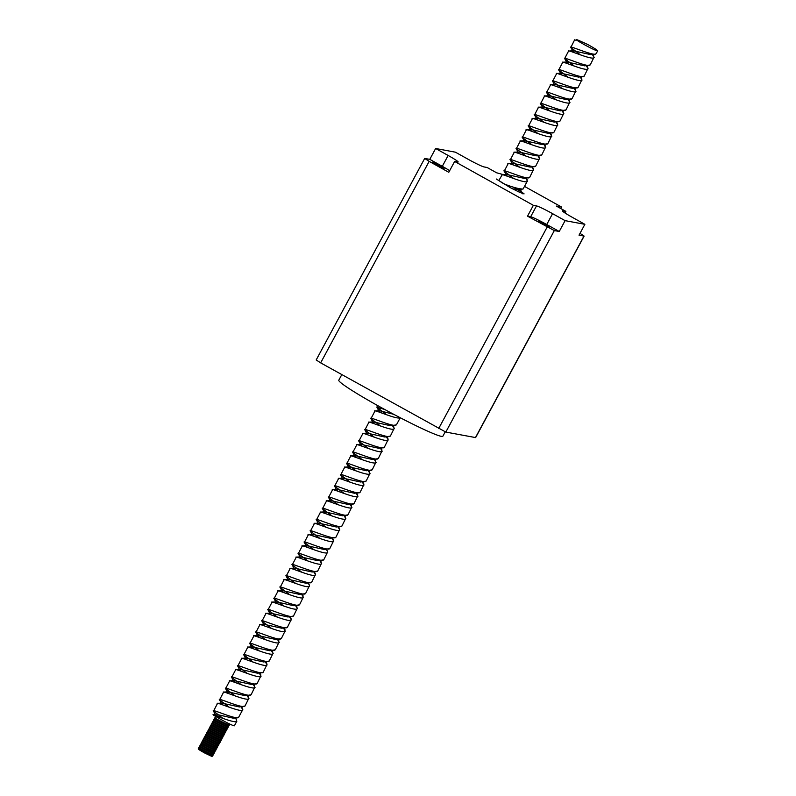 <?xml version="1.0" encoding="UTF-8"?>
<svg xmlns="http://www.w3.org/2000/svg" width="796" height="796" viewBox="0 0 796 796"><rect width="100%" height="100%" fill="white"/><g stroke="black" fill="none" stroke-linecap="round" stroke-linejoin="round"><path stroke-width="1.19" d="M549.688 227.407L544.782 224.144L538.036 221.029L549.688 227.407M444.098 168.573L439.193 165.309L432.447 162.195L444.098 168.573M445.193 431.88L442.855 436.228A59.093 4.02 -151.7 0 1 441.322 436.347A59.093 4.02 -151.7 0 1 383.493 408.806A59.093 4.02 -151.7 0 1 338.798 380.199L341.782 374.647M597.766 50.904A12.816 0.876 -151.7 0 1 597.438 50.934A12.816 0.876 -151.7 0 1 588.065 46.656A12.816 0.876 -151.7 0 1 576.722 40.108C575.886 39.342 576.752 39.531 579.319 40.676L587.329 44.297A12.816 0.876 -151.7 0 1 597.766 50.904L595.746 54.068L590.712 54.616L573.269 50.775L568.583 51.043L564.653 58.576L574.264 66.058M595.746 54.068C591.866 55.65 567.608 44.576 570.822 47.491L580.314 54.815M574.642 39.8L570.822 47.491M574.782 40.128L576.722 40.108M502.107 175.1C498.903 172.195 523.151 183.259 527.032 181.677L523.072 189.03L518.037 189.577L512.624 188.871M523.072 189.03C518.952 189.01 512.534 187.259 503.798 183.767A12.816 0.876 28.3 0 1 498.973 180.334L502.226 174.672L506.654 174.493L524.086 178.334L525.4 177.578M508.166 163.857C504.953 160.951 529.211 172.016 533.091 170.434L529.658 177.399L524.086 178.334M529.131 177.787C525.241 179.369 500.992 168.304 504.206 171.21L513.699 178.533M531.459 166.334L530.146 167.09L512.704 163.25L508.276 163.429L504.206 171.21M514.216 152.603C511.012 149.698 535.26 160.772 539.151 159.18L535.708 166.155L530.146 167.09M535.191 166.543C531.3 168.125 507.052 157.051 510.256 159.956L519.758 167.289M537.509 155.081L536.206 155.837L518.763 152.006L514.335 152.185L510.256 159.956M520.276 141.36C517.072 138.454 541.32 149.519 545.2 147.937L541.768 154.912L536.206 155.837M541.24 155.29C537.36 156.872 513.112 145.807 516.315 148.713L525.818 156.046M543.568 143.837L542.255 144.593L524.823 140.753L520.395 140.932L516.315 148.713M526.335 130.106C523.121 127.201 547.369 138.275 551.26 136.693L547.827 143.658L542.255 144.593M547.3 144.046C543.409 145.628 519.161 134.564 522.375 137.469L531.867 144.792M549.628 132.584L548.315 133.34L530.872 129.509L526.445 129.688L522.375 137.469M532.385 118.863C529.181 115.957 553.429 127.022 557.319 125.44L553.877 132.415L548.315 133.34M553.359 132.793C549.469 134.385 525.221 123.31 528.425 126.216L537.927 133.549M555.678 121.34L554.374 122.096L536.932 118.256L532.504 118.435L528.425 126.216M538.444 107.619C535.24 104.714 559.488 115.778 563.369 114.196L559.936 121.161L554.374 122.096M559.409 121.549C555.528 123.131 531.27 112.067 534.484 114.972L543.986 122.295M561.737 110.097L560.424 110.853L542.991 107.012L538.564 107.191L534.484 114.972M544.504 96.366C541.29 93.46 565.538 104.535 569.429 102.943L565.996 109.918L560.424 110.853M565.468 110.306C561.578 111.888 537.33 100.813 540.544 103.729L550.036 111.052M567.797 98.843L566.483 99.599L549.041 95.769L544.613 95.948L540.544 103.729M550.553 85.122C547.35 82.217 571.598 93.281 575.488 91.699L572.045 98.674L566.483 99.599M571.518 99.052C567.638 100.634 543.389 89.57 546.593 92.475L556.096 99.808M573.846 87.6L572.543 88.356L555.101 84.515L550.673 84.694L546.593 92.475M556.613 73.869C553.399 70.963 577.657 82.038 581.538 80.456L578.105 87.421L572.543 88.356M577.578 87.809C573.697 89.391 549.439 78.326 552.653 81.232L562.155 88.555M579.906 76.346L578.592 77.103L561.15 73.272L556.732 73.451L552.653 81.232M562.673 62.625C559.459 59.72 583.707 70.784 587.597 69.202L584.164 76.177L578.592 77.103M583.637 76.565C579.747 78.147 555.499 67.073 558.712 69.978L568.205 77.312M585.965 65.103L584.652 65.859L567.21 62.018L562.782 62.207L558.712 69.978M568.722 51.382C565.518 48.476 589.766 59.541 593.657 57.959L590.214 64.924L584.652 65.859M589.687 65.312C585.806 66.894 561.558 55.829 564.762 58.735M522.962 193.925L521.171 191.01L521.539 192.453A12.816 0.876 28.3 0 0 513.4 187.14M519.897 188.931L521.171 191.01L519.29 188.811M527.559 181.299L525.34 177.568M533.618 170.046L531.4 166.314M539.668 158.802L537.459 155.071M545.728 147.549L543.509 143.827M551.787 136.305L549.568 132.574M557.837 125.062L555.628 121.33M563.896 113.808L561.678 110.077M569.956 102.565L567.737 98.833M576.005 91.311L573.787 87.59M582.065 80.068L579.846 76.336M588.125 68.824L585.906 65.093M594.174 57.571L591.955 53.839M236.87 721.176L234.402 725.753A12.816 0.876 -151.7 0 1 234.064 725.783A12.816 0.876 -151.7 0 1 224.691 721.504A12.816 0.876 -151.7 0 1 213.358 714.957C218.412 716.679 233.755 722.808 236.342 721.554L236.531 719.644L234.651 717.445M217.467 703.734C214.263 700.828 238.511 711.893 242.392 710.311L238.432 717.664L233.397 718.211L218.721 714.898L215.487 714.888L215.955 715.514C213.388 714.38 212.522 714.191 213.358 714.957M238.432 717.664C234.551 719.246 210.303 708.181 213.507 711.087L223.009 718.41M240.76 706.211L239.457 706.967L222.014 703.127L217.587 703.306L213.507 711.087M223.527 692.48C220.313 689.575 244.571 700.649 248.451 699.057L245.019 706.032L239.457 706.967M244.491 706.42C240.611 708.002 216.353 696.928 219.567 699.843L229.059 707.166M246.82 694.958L245.506 695.714L228.064 691.883L223.646 692.062L219.567 699.843M229.586 681.237C226.372 678.331 250.621 689.396 254.511 687.814L251.078 694.789L245.506 695.714M250.551 695.167C246.661 696.749 222.412 685.684 225.626 688.59L235.119 695.923M252.879 683.714L251.566 684.47L234.124 680.63L229.696 680.809L225.626 688.59M235.636 669.983C232.432 667.078 256.68 678.152 260.561 676.57L257.128 683.535L251.566 684.47M256.601 683.923C252.72 685.505 228.472 674.441 231.676 677.346L241.178 684.669M258.929 672.461L257.625 673.217L240.183 669.386L235.755 669.565L231.676 677.346M241.695 658.74C238.482 655.834 262.74 666.899 266.62 665.317L263.187 672.292L257.625 673.217M262.66 672.67C258.78 674.262 234.521 663.187 237.735 666.093L247.228 673.426M264.988 661.217L263.675 661.973L246.233 658.133L241.805 658.312L237.735 666.093M247.755 647.496C244.541 644.591 268.789 655.655 272.68 654.073L269.237 661.038L263.675 661.973M268.72 661.426C264.829 663.008 240.581 651.944 243.795 654.849L253.287 662.173M271.038 649.974L269.735 650.73L252.292 646.889L247.864 647.068L243.795 654.849M253.805 636.243C250.601 633.337 274.849 644.412 278.729 642.82L275.297 649.795L269.735 650.73M274.769 650.183C270.889 651.765 246.641 640.69 249.844 643.606L259.347 650.929M277.098 638.72L275.794 639.477L258.352 635.646L253.924 635.825L249.844 643.606M259.864 624.999C256.65 622.094 280.908 633.158 284.789 631.576L281.356 638.551L275.794 639.477M280.829 638.929C276.948 640.511 252.69 629.447 255.904 632.352L265.396 639.685M283.157 627.477L281.844 628.233L264.401 624.392L259.974 624.571L255.904 632.352M265.924 613.746C262.71 610.84 286.958 621.915 290.848 620.333L287.406 627.298L281.844 628.233M286.888 627.686C282.998 629.268 258.75 618.203 261.964 621.109L271.456 628.432M289.207 616.223L287.903 616.98L270.461 613.149L266.033 613.328L261.964 621.109M271.973 602.502C268.769 599.597 293.018 610.661 296.898 609.079L293.465 616.054L287.903 616.98M292.938 616.442C289.057 618.024 264.809 606.95 268.013 609.855L277.515 617.189M295.266 604.98L293.963 605.736L276.52 601.895L272.093 602.084L268.013 609.855M278.033 591.259C274.819 588.353 299.077 599.418 302.958 597.836L299.525 604.801L293.963 605.736M298.998 605.189C295.117 606.771 270.859 595.707 274.073 598.612L283.565 605.935M301.326 593.736L300.012 594.493L282.57 590.652L278.142 590.831L274.073 598.612M284.092 580.005C280.879 577.1 305.127 588.174 309.017 586.582L305.574 593.557L300.012 594.493M305.057 593.945C301.167 595.527 276.918 584.453 280.132 587.368L289.625 594.692M307.375 582.483L306.072 583.239L288.63 579.408L284.202 579.587L280.132 587.368M290.142 568.762C286.938 565.857 311.186 576.921 315.067 575.339L311.634 582.314L306.072 583.239M311.107 582.692C307.226 584.284 282.978 573.21 286.182 576.115L295.684 583.448M313.435 571.239L312.122 571.996L294.689 568.155L290.261 568.334L286.182 576.115M296.202 557.518C292.988 554.603 317.246 565.677 321.126 564.095L317.694 571.06L312.122 571.996M317.166 571.448C313.286 573.03 289.028 561.966 292.241 564.871L301.734 572.195M319.495 559.986L318.181 560.742L300.739 556.911L296.311 557.091L292.241 564.871M302.261 546.265C299.047 543.36 323.295 554.424 327.186 552.842L323.743 559.817L318.181 560.742M323.226 560.205C319.335 561.787 295.087 550.713 298.291 553.618L307.793 560.951M325.544 548.742L324.241 549.499L306.798 545.658L302.371 545.847L298.291 553.618M308.311 535.021C305.107 532.116 329.355 543.18 333.235 541.598L329.803 548.563L324.241 549.499M329.275 548.951C325.395 550.534 301.147 539.469 304.351 542.375L313.853 549.698M331.604 537.499L330.29 538.255L312.858 534.414L308.43 534.594L304.351 542.375M314.37 523.768C311.156 520.863 335.415 531.937 339.295 530.345L335.862 537.32L330.29 538.255M335.335 537.708C331.454 539.29 307.196 528.216 310.41 531.131L319.902 538.454M337.663 526.246L336.35 527.002L318.907 523.171L314.48 523.35L310.41 531.131M320.42 512.524C317.216 509.619 341.464 520.683 345.355 519.101L341.912 526.076L336.35 527.002M341.394 526.455C337.504 528.047 313.256 516.972 316.46 519.878L325.962 527.211M343.713 515.002L342.409 515.758L324.967 511.918L320.539 512.097L316.46 519.878M326.479 501.281C323.275 498.366 347.524 509.44 351.404 507.858L347.971 514.823L342.409 515.758M347.444 515.211C343.564 516.793 319.315 505.729 322.519 508.634L332.022 515.957M349.772 503.749L348.459 504.505L331.027 500.674L326.599 500.853L322.519 508.634M332.539 490.028C329.325 487.122 353.583 498.197 357.464 496.605L354.031 503.579L348.459 504.505M353.504 503.967C349.613 505.55 325.365 494.475 328.579 497.381L338.071 504.714M355.832 492.505L354.519 493.261L337.076 489.421L332.648 489.61L328.579 497.381M338.589 478.784C335.385 475.879 359.633 486.943 363.523 485.361L360.081 492.326L354.519 493.261M359.563 492.714C355.673 494.296 331.425 483.232 334.628 486.137L344.131 493.46M361.881 481.262L360.578 482.018L343.136 478.177L338.708 478.356L334.628 486.137M344.648 467.531C341.444 464.625 365.692 475.7 369.573 474.118L366.14 481.082L360.578 482.018M365.613 481.471C361.732 483.053 337.474 471.988 340.688 474.894L350.19 482.217M367.941 470.008L366.628 470.764L349.195 466.934L344.767 467.113L340.688 474.894M350.708 456.287C347.494 453.382 371.742 464.446 375.632 462.864L372.2 469.839L366.628 470.764M371.672 470.217C367.782 471.809 343.534 460.735 346.748 463.64L356.24 470.973M374.001 458.765L372.687 459.521L355.245 455.68L350.817 455.859L346.748 463.64M356.757 445.044C353.553 442.128 377.801 453.203 381.692 451.621L378.249 458.586L372.687 459.521M377.732 458.974C373.841 460.556 349.593 449.491 352.797 452.397L362.299 459.72M380.05 447.511L378.747 448.267L361.304 444.437L356.877 444.616L352.797 452.397M362.817 433.79C359.613 430.885 383.861 441.959 387.742 440.367L384.309 447.342L378.747 448.267M383.781 447.73C379.901 449.312 355.643 438.238 358.857 441.143L368.359 448.476M386.11 436.268L384.796 437.024L367.364 433.183L362.936 433.372L358.857 441.143M368.876 422.547C365.663 419.641 389.911 430.706 393.801 429.124L390.368 436.089L384.796 437.024M389.841 436.477C385.951 438.059 361.702 426.994 364.916 429.9L374.409 437.223M392.169 425.024L390.856 425.78L373.414 421.94L368.986 422.119L364.916 429.9M400.249 417.741L396.418 424.845L390.856 425.78M395.891 425.233C392.01 426.815 367.762 415.751 370.966 418.656L380.468 425.979M393.692 414.298L379.473 410.696L375.045 410.875L370.966 418.656M374.926 411.293C371.722 408.388 395.97 419.462 399.861 417.88L400.189 417.711M242.919 709.923L240.7 706.191M248.979 698.679L246.76 694.948M255.038 687.426L252.82 683.704M261.088 676.182L258.869 672.451M267.148 664.939L264.929 661.207M273.207 653.685L270.988 649.954M279.257 642.442L277.038 638.71M285.316 631.188L283.097 627.467M291.376 619.945L289.157 616.213M297.425 608.701L295.207 604.97M303.485 597.448L301.266 593.716M309.535 586.204L309.206 584.672L307.326 582.473M315.594 574.951L313.375 571.23M321.654 563.707L319.435 559.976M327.703 552.464L327.375 550.932L325.494 548.733M333.763 541.21L331.544 537.489M339.822 529.967L337.603 526.236M345.872 518.713L343.663 514.992M351.931 507.47L349.713 503.739M357.991 496.226L355.772 492.495M364.041 484.973L361.832 481.252M370.1 473.729L367.881 469.998M376.16 462.476L373.941 458.755M382.209 451.233L380 447.501M388.269 439.989L386.05 436.258M394.328 428.736L392.11 425.014M384.647 409.433L376.906 407.244L386.528 414.736M212.99 755.115C211.03 755.205 196.274 747.335 198.771 748.26L198.234 748.897A8.059 0.547 -151.7 0 0 204.821 753.056L212.413 756.19L212.99 755.115M211.368 755.623C212.492 756.429 212.353 756.558 210.93 755.991L212.413 756.19M216.024 715.863L216.005 715.893A8.059 0.547 -151.7 0 1 216.024 715.863A8.059 0.547 -151.7 0 1 216.233 715.843A8.059 0.547 -151.7 0 1 219.218 717.077M226.969 728.002L222.114 726.33L213.617 721.872L213.139 721.246L213.716 720.151L214.522 720.201L214.034 719.594L214.602 718.499L215.398 718.569L214.92 717.942L215.696 716.46M215.089 717.952C212.592 717.027 227.357 724.897 229.308 724.808L229.895 724.101M228.85 724.728L228.999 725.385C227.039 725.474 212.273 717.604 214.781 718.529L223.228 723.136M214.204 719.604C211.696 718.679 226.462 726.549 228.422 726.459L229.238 725.315M227.954 726.38L228.114 727.037C226.154 727.126 211.388 719.256 213.895 720.181M213.318 721.256C210.811 720.33 225.576 728.201 227.537 728.111L228.343 726.967M226.731 728.061L227.537 728.111M227.069 728.032L227.218 728.688C225.268 728.778 210.502 720.907 213 721.833M212.423 722.907C209.925 721.982 224.681 729.852 226.641 729.763L221.218 727.982L212.721 723.524L212.243 722.877L212.821 721.803L213.626 721.853M225.984 729.365L226.333 730.34C224.373 730.43 209.607 722.559 212.114 723.484M211.537 724.559C209.03 723.634 223.795 731.504 225.756 731.415L220.333 729.633L211.835 725.176L211.358 724.529L211.935 723.455L212.741 723.504M225.089 731.017L225.437 731.992C223.487 732.081 208.721 724.211 211.229 725.136M221.636 737.912L216.771 736.24L208.283 731.783L207.796 731.136L208.373 730.061L209.169 730.131L208.691 729.504L209.268 728.41L210.074 728.459L209.587 727.852L210.154 726.758L210.95 726.828L210.462 726.181L211.04 725.106L211.845 725.156M210.651 726.211C208.144 725.285 222.91 733.156 224.86 733.066L225.676 731.922M224.462 733.036L224.552 733.643C222.591 733.733 207.836 725.862 210.333 726.788M209.756 727.862C207.249 726.937 222.014 734.808 223.975 734.718L224.79 733.574M223.567 734.688L223.666 735.295C221.706 735.385 206.94 727.514 209.447 728.44L217.895 733.046M208.87 729.514C206.363 728.589 221.129 736.459 223.089 736.37L223.905 735.225M222.422 735.972L222.771 736.947C220.82 737.036 206.055 729.166 208.552 730.091M207.975 731.166C205.477 730.24 220.233 738.111 222.193 738.021L223.009 736.877M221.387 737.972L222.193 738.021M221.537 737.623L221.885 738.598C219.925 738.688 205.159 730.818 207.666 731.743M208.293 731.763L207.517 731.703L206.91 732.788L207.388 733.434L215.885 737.892L220.502 739.623L221.547 739.603L222.124 738.529M207.089 732.817C204.582 731.892 219.348 739.763 221.308 739.673M220.9 739.643L220.999 740.25C219.039 740.34 204.274 732.469 206.781 733.395M207.408 733.414L206.622 733.355L206.015 734.439L206.502 735.086L215 739.544L219.616 741.275L220.651 741.255L221.228 740.18M206.204 734.469C203.696 733.544 218.462 741.414 220.412 741.325M219.756 740.927L220.104 741.902C218.144 741.991 203.388 734.121 205.885 735.046L214.343 739.653M206.502 735.086L205.736 735.007L205.129 736.091L205.607 736.738L214.104 741.195L218.721 742.927L219.766 742.907L220.343 741.832M205.308 736.121C202.811 735.196 217.567 743.066 219.527 742.976M218.87 742.578L219.218 743.554C217.258 743.643 202.492 735.773 205 736.698M204.423 737.773C201.915 736.847 216.681 744.718 218.641 744.628L213.219 742.847L204.721 738.389L204.244 737.763L204.821 736.668L205.607 736.738M217.975 744.23L218.323 745.205C216.373 745.295 201.607 737.424 204.114 738.35M203.527 739.424C201.03 738.499 215.796 746.369 217.746 746.28L212.323 744.499L203.836 740.041L203.348 739.394L203.925 738.32L204.731 738.37M217.089 745.882L217.437 746.857C215.477 746.947 200.711 739.076 203.219 740.001M208.214 748.777L200.691 744.369L201.259 743.275L202.055 743.345L201.577 742.718L202.154 741.623L202.96 741.673L202.463 741.046L203.04 739.972L203.846 740.021M202.642 741.076C200.134 740.151 214.9 748.021 216.86 747.932L217.676 746.787M216.204 747.534L216.552 748.509C214.592 748.598 199.826 740.728 202.333 741.653M201.756 742.728C199.249 741.802 214.015 749.673 215.975 749.583L216.781 748.439M215.308 749.185L215.656 750.16C213.706 750.25 198.94 742.379 201.438 743.305M200.861 744.379C198.363 743.454 213.119 751.325 215.079 751.235L215.895 750.091M214.422 750.837L214.771 751.812C212.811 751.902 198.045 744.031 200.552 744.957L209 749.563M201.179 744.976L200.552 744.957M199.975 746.031C197.468 745.106 212.234 752.976 214.194 752.887L202.353 747.892L199.806 746.021L200.373 744.927M214.174 752.887L215.01 751.742M213.786 752.857L213.875 753.464C211.925 753.553 197.159 745.683 199.667 746.608M199.09 747.683C196.582 746.757 211.348 754.628 213.298 754.538L207.875 752.757L199.388 748.3L198.9 747.653L199.478 746.578L200.294 746.628M213.288 754.538L214.114 753.394M226.969 724.778L223.547 722.559M226.074 726.43L224.392 725.305M226.641 729.763L227.457 728.619M225.188 728.081L223.507 726.957M225.756 731.415L226.571 730.27M218.641 744.628L219.457 743.484M217.746 746.28L218.562 745.136M212.9 754.508L213.228 755.046M210.96 754.508L209.278 753.384M210.93 755.991L204.821 753.056M524.743 186.533L561.538 207.03L556.344 206.064L565.876 211.378L562.732 210.791A15.044 1.025 28.3 0 0 562.344 210.821A15.044 1.025 28.3 0 0 572.364 217.348L584.871 224.323L565.1 220.641L552.583 213.666A15.044 1.025 28.3 0 0 536.504 205.905L533.36 205.318L454.635 161.449L457.77 162.026A15.044 1.025 28.3 0 0 458.168 161.996A15.044 1.025 28.3 0 0 448.148 155.469L435.641 148.494L455.411 152.185L467.919 159.15A15.044 1.025 28.3 0 0 483.998 166.921L487.142 167.498L496.664 172.812L503.4 174.632M521.539 192.453C522.475 192.642 521.957 192.085 519.987 190.761L524.096 193.866L519.858 192.423L510.206 187.597L496.405 179.03L503.798 183.767M565.011 212.99L565.876 211.378M580.005 233.357L584.125 236.084L475.63 437.591L445.82 432.079L320.659 362.876L316.191 359.961L424.686 158.444L429.79 159.349L435.641 148.494M584.125 236.084L579.02 235.178L584.871 224.323M445.82 432.079L554.324 230.571L559.25 231.487L565.1 220.641M554.324 230.571L527.519 216.174L533.36 205.318M320.659 362.876L429.163 161.359L448.785 172.294L454.635 161.449M429.163 161.359L424.686 158.444M561.538 207.03L560.742 208.512M559.25 231.487L546.743 224.522A15.044 1.025 28.3 0 0 530.663 216.761L527.519 216.174M449.66 170.682A15.044 1.025 28.3 0 0 442.307 166.324L429.79 159.349M221.467 717.873L215.955 715.514M521.828 192.503L522.763 193.627M592.015 53.859L590.712 54.616M570.702 47.322L573.777 52.466M564.653 58.576L567.717 63.72M558.593 69.819L561.668 74.963M546.484 92.316L549.548 97.46M540.424 103.56L543.499 108.704M534.365 114.813L537.439 119.957M528.315 126.057L531.39 131.201M522.256 137.3L525.33 142.444M510.146 159.797L513.221 164.941M504.087 171.05L507.161 176.185M519.34 188.821L518.037 189.577M379.473 410.696L379.005 411.224L379.981 412.388M373.414 421.94L372.946 422.457L373.921 423.631M367.364 433.183L366.886 433.701L367.871 434.885M361.304 444.437L360.837 444.964L361.812 446.128M355.245 455.68L354.777 456.198L355.762 457.372M349.195 466.934L348.718 467.441L349.703 468.625M343.136 478.177L342.668 478.695L343.643 479.869M337.076 489.421L336.608 489.938L337.594 491.122M331.027 500.674L330.549 501.191L331.534 502.366M324.967 511.918L324.499 512.435L325.474 513.609M318.907 523.171L318.44 523.678L319.425 524.862M312.858 534.414L312.38 534.932L313.365 536.106M306.798 545.658L306.331 546.175L307.306 547.359M300.739 556.911L300.271 557.429L301.256 558.603M294.689 568.155L294.212 568.672L295.197 569.846M288.63 579.408L288.162 579.916L289.137 581.1M282.57 590.652L282.102 591.169L283.087 592.343M276.52 601.895L276.043 602.413L277.028 603.597M270.461 613.149L269.993 613.666L270.968 614.84M264.401 624.392L263.934 624.91L264.919 626.084M258.352 635.646L257.874 636.153L258.859 637.337M252.292 646.889L251.825 647.407L252.8 648.581M246.233 658.133L245.765 658.65L246.75 659.834M240.183 669.386L239.705 669.904L240.691 671.078M234.124 680.63L233.656 681.147L234.631 682.321M228.064 691.883L227.596 692.391L228.581 693.575M222.014 703.127L221.537 703.644L222.522 704.818M234.711 717.455L233.397 718.211M201.159 744.996L209.656 749.454L215.059 751.235M202.055 743.345L210.552 747.802L215.955 749.583M202.94 741.693L211.438 746.15L216.84 747.922M213.457 745.434L210.88 743.822M214.343 743.782L211.766 742.17M216.124 740.479L213.547 738.867M209.169 730.131L217.666 734.589L223.069 736.36M210.054 728.479L218.552 732.937L223.955 734.708M210.95 726.828L219.437 731.285L224.85 733.056M214.502 720.221L222.999 724.678L227.855 726.35M215.398 718.569L223.885 723.027L228.751 724.698M475.451 437.601L583.956 236.094M438.646 428.616L547.141 227.109M530.663 216.761L536.504 205.905M546.743 224.522L552.583 213.666M442.307 166.324L448.148 155.469M376.886 407.074L377.682 405.592M393.99 427.213L392.726 425.124M387.931 438.457L386.667 436.377M381.871 449.7L380.607 447.621M375.821 460.954L374.558 458.864M369.762 472.197L368.498 470.118M363.702 483.451L362.439 481.361M357.653 494.694L356.389 492.615M351.593 505.938L350.33 503.858M345.534 517.191L344.27 515.102M339.484 528.435L338.22 526.355M333.425 539.688L332.161 537.598M327.375 550.932L326.101 548.852M321.315 562.175L320.052 560.095M315.256 573.428L313.992 571.339M309.206 584.672L307.933 582.592M303.147 595.925L301.883 593.836M297.087 607.169L295.823 605.089M291.038 618.412L289.764 616.333M284.978 629.666L283.714 627.576M278.918 640.909L277.655 638.83M272.869 652.163L271.595 650.073M266.809 663.406L265.546 661.317M260.75 674.65L259.486 672.57M254.7 685.903L253.426 683.814M248.641 697.147L247.377 695.067M242.581 708.4L241.317 706.311M236.531 719.644L235.258 717.554M592.572 53.959L593.836 56.048M586.513 65.212L587.786 67.292M580.463 76.456L581.727 78.535M574.404 87.699L575.667 89.789M568.354 98.953L569.618 101.032M562.294 110.196L563.558 112.286M556.235 121.44L557.498 123.529M550.185 132.693L551.449 134.773M544.126 143.937L545.389 146.026M538.066 155.19L539.33 157.27M532.017 166.434L533.28 168.523M525.957 177.677L527.221 179.767M516.196 148.554L518.295 152.514M552.533 81.063L554.633 85.033M379.005 411.204L376.906 407.244M372.946 422.457L370.856 418.487M366.886 433.701L364.797 429.74M360.837 444.954L358.737 440.984M354.777 456.198L352.688 452.237M348.718 467.441L346.628 463.481M342.668 478.695L340.569 474.724M336.608 489.938L334.519 485.978M330.549 501.191L328.459 497.221M324.499 512.435L322.4 508.465M318.44 523.678L316.35 519.718M312.38 534.932L310.291 530.962M306.331 546.175L304.231 542.215M300.271 557.429L298.182 553.459M294.212 568.672L292.122 564.702M288.162 579.916L286.062 575.956M282.102 591.169L280.013 587.199M276.043 602.413L273.953 598.453M269.993 613.666L267.894 609.696M263.934 624.91L261.844 620.94M257.874 636.153L255.785 632.193M251.825 647.407L249.725 643.437M245.765 658.65L243.675 654.69M239.705 669.904L237.616 665.934M233.656 681.147L231.556 677.177M227.596 692.391L225.507 688.431M221.537 703.644L219.447 699.674M215.487 714.888L213.388 710.928M199.398 748.28L198.622 748.22M212.641 754.14L213.119 754.757M213.527 752.489L214.015 753.106M220.651 739.275L221.129 739.892M223.318 734.32L223.795 734.937M224.203 732.668L224.681 733.285M226.87 727.713L227.348 728.33M227.765 726.061L228.243 726.678M228.651 724.41L229.129 725.027M227.616 726.41L228.402 726.45M228.502 724.758L229.288 724.798"/></g></svg>
